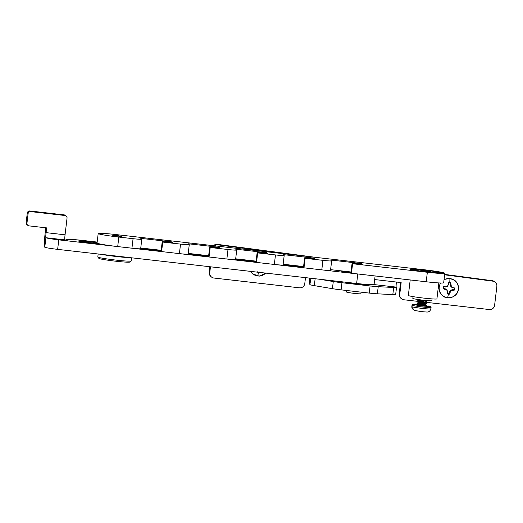 <?xml version="1.0" encoding="UTF-8"?>
<svg xmlns="http://www.w3.org/2000/svg" width="523" height="523" viewBox="0 0 523 523"><rect width="100%" height="100%" fill="white"/><g stroke="black" fill="none" stroke-linecap="round" stroke-linejoin="round"><path stroke-width="0.78" d="M373.991 284.571L396.218 287.107A4.799 0.412 96.5 0 1 396.408 282.041L401.161 282.583L399.742 294.475A4.799 4.772 129.9 0 0 403.919 299.771L423.682 302.033M210.462 266.802L209.749 272.738A4.799 4.772 129.9 0 0 213.933 278.04L299.463 287.82A4.799 4.772 129.9 0 0 304.778 283.61L305.491 277.641M209.847 266.73L209.187 272.267A4.799 4.772 129.9 0 0 210.861 276.497L211.423 276.968M293.756 254.858L217.973 244.842A4.799 4.772 129.9 0 0 214.417 245.803M315.709 257.362L217.411 244.372A4.799 4.772 129.9 0 0 213.443 245.692M425.846 302.281L489.286 309.538A4.799 4.772 129.9 0 0 494.601 305.327L496.85 286.447A4.799 4.772 129.9 0 0 492.751 281.158L444.622 274.797M495.176 282.217L494.614 281.747A4.799 4.772 129.9 0 0 492.189 280.688L444.674 274.405M400.546 282.518L399.18 294.004A4.799 4.772 129.9 0 0 400.853 298.228L401.416 298.698M309.779 278.131A11.99 1.02 -83.5 0 0 309.897 284.466L310.937 278.262M396.218 287.107L396.486 287.336A11.99 0.667 6.8 0 1 396.526 287.395L395.669 294.527A11.99 0.667 -173.2 0 1 392.819 294.626L377.364 293.808A11.99 0.667 -173.2 0 1 369.245 293.083L341.088 289.86A11.99 0.667 -173.2 0 1 332.425 288.67L314.31 285.643A11.99 0.667 -173.2 0 1 310.165 284.689M319.553 279.243L333.275 281.537A11.99 0.667 6.8 0 0 341.944 282.727L341.088 289.86M369.245 293.083L370.094 285.95L341.944 282.727M370.094 285.95A11.99 0.667 6.8 0 0 378.214 286.676L393.675 287.493A11.99 0.667 6.8 0 0 396.526 287.395M340.721 270.803A15.592 0.869 6.8 0 0 340.689 270.849A15.592 0.869 6.8 0 0 351.038 272.914M97.173 242.071L84.04 240.573A19.188 1.072 6.8 0 0 66.598 239.567A19.188 1.072 6.8 0 0 66.663 239.678L67.271 240.149L64.898 239.88A4.799 0.438 96.5 0 1 65.061 234.807L46.076 232.643A4.799 0.438 -83.5 0 0 45.913 237.717A11.99 0.667 6.8 0 0 58.779 239.861L57.648 249.366A11.99 0.667 -173.2 0 1 44.775 247.222A14.389 1.308 -83.5 0 1 45.272 232.009L45.776 227.786M46.076 232.643L46.645 227.884L29.046 225.877A2.399 2.386 128.2 0 1 27.843 225.387L27.039 224.753A2.399 2.386 -51.8 0 1 26.15 222.595L27.281 213.083A2.399 2.386 -51.8 0 1 29.942 210.978L64.152 214.881A2.399 2.386 -51.8 0 1 65.349 215.371L66.153 216.006A2.399 2.386 128.2 0 0 64.957 215.515L64.152 214.881M57.648 249.366L356.64 283.473A19.188 1.072 6.8 0 0 374.082 284.479L375.102 275.948M58.779 239.861L256.525 262.415L256.035 261.971M275.144 264.54L303.987 267.828L303.503 267.39M323.031 269.999L351.449 273.241L350.966 272.803M97.095 242.731L85.033 241.358A7.315 0.405 6.8 0 0 78.385 240.972A7.315 0.405 6.8 0 0 86.262 242.326L99.233 243.803M283.08 264.775L297.456 266.416A7.315 0.405 6.8 0 0 303.543 266.887M283.146 264.233L303.582 266.567A7.315 0.405 6.8 0 0 303.503 266.56M140.687 248.53L161.123 250.863M188.149 253.943L208.585 256.277M235.618 259.362L256.054 261.69M66.153 216.006A2.399 2.386 128.2 0 1 67.042 218.163L65.061 234.807M26.15 222.595L26.954 223.229L28.092 213.717L27.281 213.083M29.942 210.978L30.746 211.612L64.957 215.515M30.746 211.612A2.399 2.386 128.2 0 0 28.092 213.717M26.954 223.229A2.399 2.386 128.2 0 0 27.843 225.387M424.46 269.979A15.592 0.869 6.8 0 0 410.274 269.162A15.592 0.869 6.8 0 0 427.049 272.032A15.592 0.869 6.8 0 0 441.235 272.849A15.592 0.869 6.8 0 0 424.46 269.979M117.642 236.115L112.478 235.232L116.845 235.481L122.003 236.363L117.642 236.115M427.343 272.267L352.587 263.736L351.456 273.248L426.212 281.779A19.188 1.072 -173.2 0 0 443.674 282.786L444.805 273.274A19.188 1.072 -173.2 0 1 427.343 272.267L426.212 281.779M352.587 263.736L352.077 263.317L362.374 264.246L361.478 263.533L330.628 260.016L331.621 260.807A9.591 0.536 -173.2 0 1 331.654 260.859A9.591 0.536 -173.2 0 1 322.926 260.349L305.125 258.323L304.615 257.898L314.911 258.826L314.016 258.12L283.165 254.596L284.159 255.387A9.591 0.536 -173.2 0 1 284.192 255.44A9.591 0.536 -173.2 0 1 275.464 254.936L257.662 252.903L257.153 252.485L267.449 253.413L266.553 252.701L235.703 249.183L236.697 249.968A9.591 0.536 -173.2 0 1 236.729 250.02A9.591 0.536 -173.2 0 1 228.002 249.517L210.2 247.49L209.684 247.065L219.987 247.994L219.091 247.287L188.241 243.764L189.234 244.555A9.591 0.536 -173.2 0 1 189.267 244.607A9.591 0.536 -173.2 0 1 180.533 244.104L162.738 242.071L162.222 241.652L172.518 242.58L171.629 241.868L140.772 238.351L141.772 239.135A9.591 0.536 -173.2 0 1 141.805 239.188A9.591 0.536 -173.2 0 1 133.071 238.684L118.832 237.063A19.188 1.072 -173.2 0 1 98.193 233.526A19.188 1.072 -173.2 0 1 115.648 234.533L424.166 269.744A19.188 1.072 -173.2 0 1 444.805 273.274M351.044 271.986L330.608 269.652M331.654 260.859L330.523 270.365A9.591 0.536 -173.2 0 1 321.789 269.861L303.994 267.835L305.125 258.323M284.192 255.44L283.061 264.952A9.591 0.536 -173.2 0 1 274.327 264.448L256.531 262.415L257.662 252.903M256.113 261.154L235.683 258.82M236.729 250.02L235.592 259.532A9.591 0.536 -173.2 0 1 226.864 259.029L209.063 257.002L208.572 256.558M208.651 255.734L188.215 253.4M189.267 244.607L188.13 254.119A9.591 0.536 -173.2 0 1 179.402 253.616L161.6 251.583L161.11 251.138M161.189 250.314L140.752 247.987M141.805 239.188L140.667 248.7A9.591 0.536 -173.2 0 1 131.94 248.196L117.701 246.575A19.188 1.072 -173.2 0 1 97.056 243.038L98.193 233.526M210.2 247.49L209.063 257.002M162.738 242.071L161.6 251.583M171.629 241.868L171.557 242.469M219.091 247.287L219.019 247.882M266.553 252.701L266.482 253.302M314.016 258.12L313.944 258.722M361.478 263.533L361.406 264.135M114.517 235.67L121.689 236.324L114.517 235.67M131.116 261.016L129.782 262.062A15.592 0.869 -173.2 0 1 120.715 261.722A15.592 0.869 -173.2 0 1 104.855 259.735A15.592 0.869 -173.2 0 1 98.873 258.375L97.827 257.048A16.788 0.935 6.8 0 0 104.267 258.512A16.788 0.935 6.8 0 0 121.343 260.657A16.788 0.935 6.8 0 0 131.116 261.016A16.788 0.935 6.8 0 0 131.149 260.97L131.528 257.793M101.377 254.355A16.788 0.935 6.8 0 0 104.692 254.943A16.788 0.935 6.8 0 0 129.874 257.61M98.167 253.988L97.808 256.989A16.788 0.935 6.8 0 0 97.827 257.048M361.092 292.148L360.903 293.763A7.198 0.399 -173.2 0 1 356.836 293.638A7.198 0.399 -173.2 0 1 349.299 292.697A7.198 0.399 -173.2 0 1 346.612 292.056L346.795 290.513M364.446 284.264L364.42 284.532A9.591 0.536 -173.2 0 1 358.994 284.375A9.591 0.536 -173.2 0 1 348.952 283.113A9.591 0.536 -173.2 0 1 345.363 282.263L345.376 282.191M350.953 272.758A13.193 0.739 -173.2 0 1 347.998 272.306A13.193 0.739 -173.2 0 1 343.095 271.097A13.193 0.739 -173.2 0 1 343.121 271.077M423.048 270.443L430.756 271.6L423.342 270.966L420.754 270.411L423.048 270.443M414.739 270.097A13.193 0.739 6.8 0 0 429.756 272.189A13.193 0.739 6.8 0 0 438.836 272.522A13.193 0.739 6.8 0 0 436.77 271.914A13.193 0.739 6.8 0 0 422.46 269.894A13.193 0.739 6.8 0 0 412.68 269.404A13.193 0.739 6.8 0 0 414.739 270.097M413.039 296.619L412.824 298.404A9.591 0.536 6.8 0 0 414.34 298.875A9.591 0.536 6.8 0 0 425.009 300.372A9.591 0.536 6.8 0 0 431.88 300.673L432.09 298.888M438.823 282.923L436.927 298.862A14.389 0.804 -173.2 0 1 428.965 298.64A14.389 0.804 -173.2 0 1 414.026 296.783A14.389 0.804 -173.2 0 1 408.345 295.456L410.195 279.955M413.163 309.721L411.849 307.367M430.9 308.903L430.782 309.472A9.545 0.536 -173.2 0 1 430.769 309.485L429.638 311.185C427.637 312.205 428.88 312.264 421.46 311.597L414.366 310.42L412.026 307.341A9.545 0.536 -173.2 0 1 411.823 307.21L411.843 306.628A9.591 0.536 6.8 0 0 411.876 306.681A9.591 0.536 6.8 0 0 422.12 308.393A9.591 0.536 6.8 0 0 430.9 308.903L430.736 306.661L428.507 305.994L430.285 306.471L422.329 306.053L413 304.491L424.872 305.412L414.857 304.366L412.797 304.399L412.013 305.203A9.591 0.536 6.8 0 0 412.046 305.249A9.591 0.536 6.8 0 0 421.884 306.916A9.591 0.536 6.8 0 0 431.07 307.472M425.081 304.602L426.487 305.386L425.264 305.962L424.944 305.615M426.5 305.131C427.219 305.857 417.093 304.968 416.903 304.876L416.929 304.883M423.382 305.386L418.04 304.379L416.883 304.876L417.844 305.197L425.33 305.883M417.844 305.197C420.466 305.478 427.036 305.909 426.474 305.34L426.487 305.386M425.461 300.418L417.478 299.882L423.885 301.124M427.069 300.346C427.788 301.071 417.661 300.182 417.472 300.091L418.465 300.849L425.022 301.104L425.925 300.888L425.539 300.627M423.78 302.052L418.439 301.052L425.827 300.987L426.879 302.059L425.617 302.654L425.343 302.287M426.892 301.804C427.618 302.523 417.491 301.64 417.302 301.549L424.604 302.987M424.506 303.745L418.269 302.51L417.276 301.758C417.465 301.849 427.592 302.732 426.873 302.013L426.879 302.059M423.584 303.719L418.263 302.51L425.617 302.654L426.683 303.726L425.421 304.314L425.147 303.955M426.696 303.464C427.415 304.19 417.289 303.307 417.099 303.216L424.408 304.648M424.303 305.406L418.067 304.177L417.06 303.418C417.262 303.51 427.396 304.399 426.67 303.673L426.683 303.726M421.29 300.444L425.48 301.268M421.093 302.111L425.284 302.935M420.897 303.771L424.434 304.445M418.067 304.177L424.624 304.432L425.421 304.314L424.48 303.948M424.702 302.078L418.465 300.849L417.282 301.549M425.284 305.948L424.277 305.615M418.067 304.17L421.093 304.576L425.428 304.314L426.435 305.066M417.086 303.209L418.243 302.712L424.794 302.98L425.702 302.765L424.676 302.287M426.977 300.49L425.814 300.987L424.872 300.62M423.976 300.392L422.676 300.117M424.578 305.707L424.107 305.615M422.303 305.334L416.994 304.876M444.027 279.805A9.63 9.577 -50.1 0 1 458.305 289.219A9.63 9.577 -50.1 0 1 447.636 297.672A9.63 9.577 -50.1 0 1 440.686 283.008M449.747 282.616A5.799 5.773 -50.1 0 1 450.761 282.825L451.382 286.689L453.062 287.689L454.84 287.996A5.799 5.773 -50.1 0 1 454.592 290.036L450.911 290.664L449.407 294.148A5.799 5.773 -50.1 0 1 447.368 293.913L447.511 292.089L446.936 290.213L443.288 288.742A5.799 5.773 -50.1 0 1 443.53 286.702L445.478 286.82L447.413 286.231L448.414 284.492L448.721 282.59A5.799 5.773 -50.1 0 1 449.747 282.616A11.447 0.974 96.5 0 0 449.917 278.589M454.592 290.036L454.219 289.82A5.452 5.42 129.9 0 0 454.435 288.042L454.84 287.996M449.845 292.357L449.447 292.167L449.407 294.148M450.911 290.664L450.519 290.245L449.447 292.167M452.781 290.03L452.637 289.637L450.519 290.245M454.219 289.82L452.637 289.637M453.062 287.689L454.435 288.042M451.382 286.689L450.931 286.794L452.846 287.859M450.754 284.76L450.336 284.682L450.931 286.794M450.761 282.825L450.336 284.682M450.525 283.093A5.452 5.42 129.9 0 0 448.754 282.891L448.721 282.59M447.368 293.913L447.485 293.547A5.452 5.42 129.9 0 0 449.257 293.749M448.414 284.492L448.754 282.891M447.413 286.231L448.564 284.479M445.478 286.82L447.485 286.401M443.53 286.702L445.374 287.003M443.792 286.826A5.452 5.42 129.9 0 0 443.576 288.598L443.288 288.742M445.197 289.16L445.165 288.781L443.576 288.598M446.936 290.213L447.08 289.847L445.165 288.781M447.511 292.089L447.08 289.847M447.485 293.547L447.668 291.965M265.697 273.098A9.63 9.577 -50.1 0 1 250.615 271.378M259.33 272.025L259.48 272.424A5.799 5.773 -50.1 0 1 257.44 272.189L257.558 271.823M209.187 272.267L209.749 272.738M217.411 244.372L217.973 244.842M492.189 280.688L492.751 281.158M399.18 294.004L399.742 294.475M396.408 282.041L374.671 279.557M378.214 286.676L377.364 293.808M392.819 294.626L393.675 287.493M315.134 278.739L314.31 285.643M332.425 288.67L333.275 281.537M66.617 240.077L66.663 239.678M356.64 283.473L357.778 273.967M44.775 247.222L45.913 237.717L64.898 239.88M84.935 242.162L85.033 241.358M296.129 266.259L296.195 265.723M322.926 260.349L321.789 269.861M275.464 254.936L274.327 264.448M228.002 249.517L226.864 259.029M180.533 244.104L179.402 253.616M118.832 237.063L117.701 246.575M133.071 238.684L131.94 248.196M162.241 241.678L161.104 251.19M209.703 247.091L208.566 256.603M257.166 252.511L256.035 262.023M304.628 257.924L303.497 267.436M350.94 272.829L352.077 263.317L350.959 272.856M415.099 310.584L421.44 311.59M448.381 294.122A11.447 0.974 96.5 0 1 447.636 297.672M258.454 272.398A11.447 0.974 96.5 0 1 257.708 275.948M66.539 240.064L66.598 239.567M162.222 241.652L161.091 251.164M209.684 247.065L208.553 256.577M257.153 252.485L256.015 261.997M304.615 257.898L303.477 267.41M343.095 271.097L342.578 271.502M438.836 272.522L439.242 273.039M412.68 269.404L412.163 269.809M411.843 306.628L412.013 305.203M418.642 299.385L417.478 299.882M440.399 282.995L439.019 286.977C438.699 290.428 439.843 293.311 442.438 295.619C447.936 300.679 457.926 296.652 458.442 289.206C458.756 285.748 457.612 282.865 455.017 280.563L449.708 278.347L444.06 279.511M250.36 271.352L252.517 273.889L259.323 276.137L265.854 273.117"/></g></svg>
